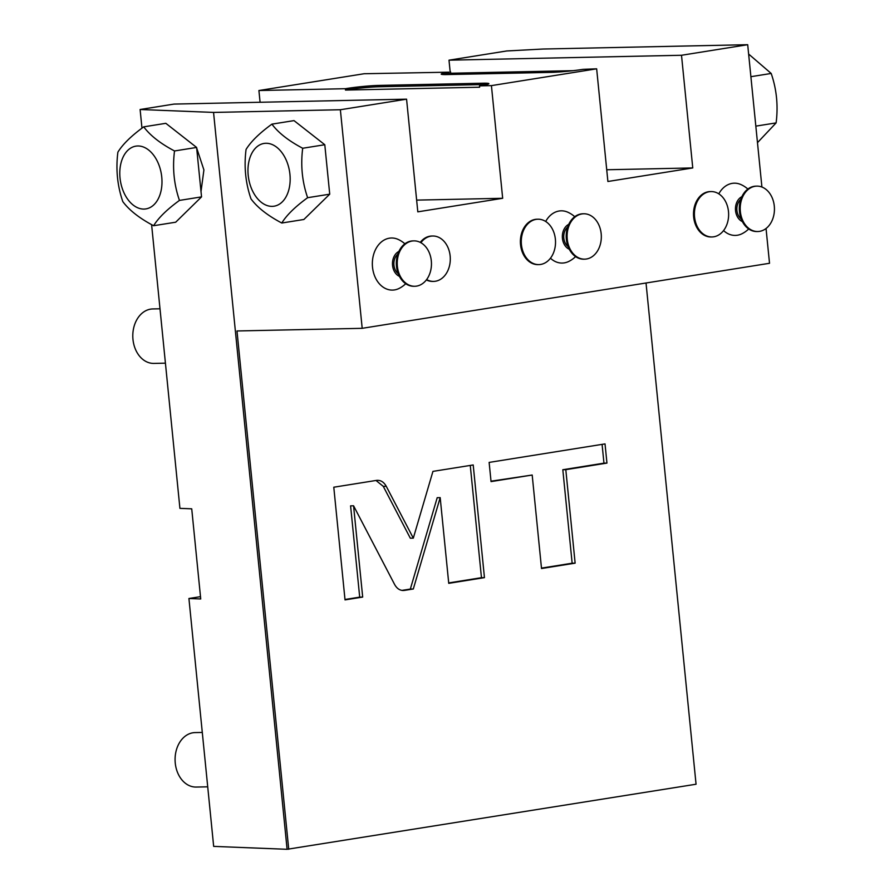 <?xml version="1.0" encoding="UTF-8"?>
<svg xmlns="http://www.w3.org/2000/svg" width="894" height="894" viewBox="0 0 894 894"><rect width="100%" height="100%" fill="white"/><g stroke="black" fill="none" stroke-linecap="round" stroke-linejoin="round"><path stroke-width="1.34" d="M449 60.177L681.507 55.272L747.697 44.7L543.004 49.025L506.708 50.969L449 60.177L450.174 71.911M258.914 90.529L345.363 88.707L345.497 90.059L479.631 87.221L479.497 85.869L491.421 85.623L596.656 68.816L583.033 69.341A22.696 1.542 -5.7 0 1 551.151 72.369L446.821 74.571A22.696 1.542 -5.7 0 1 441.211 74.113A22.696 1.542 -5.7 0 1 448.889 72.179L364.137 73.733L258.914 90.529L260.087 102.262M140.112 109.504L213.554 112.42L340.368 109.739L406.569 99.167L174.051 104.084L140.112 109.504L141.967 128.155M151.6 224.629L179.917 508.362L191.729 508.831L200.725 598.969L188.925 598.499L200.491 596.656M188.925 598.499L213.666 846.383L287.097 849.3L213.554 112.42M190.668 142.783L195.808 146.806M196.658 147.946L203.91 169.938L201.016 191.54M406.569 99.167L417.811 211.844L502.674 198.289L416.638 200.111M491.421 85.623L502.674 198.289M486.649 84.572A22.696 1.542 -5.7 0 0 483.397 84.561L379.067 86.763A22.696 1.542 -5.7 0 0 347.196 89.791L345.497 90.059M479.497 85.869L481.195 85.6A22.696 1.542 -5.7 0 0 488.884 83.656A22.696 1.542 -5.7 0 0 483.263 83.209L378.933 85.411A22.696 1.542 -5.7 0 0 347.062 88.439L345.363 88.707M450.587 71.9L450.721 73.252L573.143 70.671M596.656 68.816L607.898 181.493L692.761 167.938L606.724 169.759M450.721 73.252L449.023 73.531A22.696 1.542 -5.7 0 0 443.58 74.56M681.507 55.272L692.761 167.938M287.097 849.3L696.057 784.228L646.027 283.007M288.728 849.266L236.988 330.97L362.193 328.322L340.368 109.739M386.253 486.291C383.794 481.9 380.531 479.944 376.441 480.402L333.786 487.219L345.028 599.896L362.685 597.069L353.566 505.792L394.634 584.52C397.104 588.911 400.378 590.867 404.457 590.398L413.307 588.99L440.183 497.634L448.743 583.335L484.447 577.636L473.205 464.958L432.942 471.384L413.307 538.143L386.253 486.291L383.28 486.358L376.005 480.48M377.525 480.313L376.441 480.402M403.373 590.498L402.289 590.453M532.187 475.027L541.518 568.517L575.133 563.153L565.801 469.663L606.948 463.092L605.026 443.905L489.13 462.41L491.052 481.598L532.187 475.027L491.007 481.195M766.046 228.495L769.522 263.283L362.193 328.322M747.697 44.7L761.911 187.036M723.57 230.563A26.127 19.702 88.8 0 0 742.02 233.725A27.233 27.233 0 0 0 748.703 228.976M747.865 189.059A27.233 27.233 0 0 0 740.981 184.589A26.127 19.702 88.8 0 0 718.798 193.842M550.458 258.21A26.127 19.702 88.8 0 0 568.908 261.372A27.233 27.233 0 0 0 575.591 256.612M574.741 216.706A27.233 27.233 0 0 0 567.869 212.236A26.127 19.702 88.8 0 0 545.686 221.477M404.881 243.805A27.233 27.233 0 0 0 398.344 239.503A26.06 19.646 88.8 0 0 372.507 267.15A26.06 19.646 88.8 0 0 399.383 288.293A27.233 27.233 0 0 0 405.72 283.722M757.475 142.66L776.115 122.903C778.294 105.805 776.651 89.322 771.187 73.453L748.636 54.053M776.115 122.903L755.832 126.132M771.187 73.453L750.893 76.694M741.852 196.702A13.187 9.946 88.8 0 0 735.46 209.285A13.187 9.946 88.8 0 0 742.378 221.589M741.16 218.874A11.354 8.56 -91.2 0 1 736.913 210.436A11.354 8.56 -91.2 0 1 740.757 199.474M756.402 186.153A22.696 17.12 88.8 0 0 755.955 186.153A22.696 17.12 88.8 0 0 739.461 211.554A22.696 17.12 -91.2 0 0 756.905 231.535A22.696 17.12 -91.2 0 0 757.352 231.524M756.849 186.131A22.696 17.12 88.8 0 1 774.293 206.123A22.696 17.12 -91.2 0 1 757.81 231.524A22.696 17.12 -91.2 0 1 740.355 211.532A22.696 17.12 88.8 0 1 756.849 186.131L755.955 186.153M568.74 224.349A13.187 9.946 88.8 0 0 562.348 236.932A13.187 9.946 88.8 0 0 569.266 249.236M568.048 246.509A11.354 8.56 -91.2 0 1 563.801 238.072A11.354 8.56 -91.2 0 1 567.634 227.121M583.279 213.789A22.696 17.12 88.8 0 0 582.832 213.789A22.696 17.12 88.8 0 0 566.349 239.201A22.696 17.12 -91.2 0 0 583.793 259.182A22.696 17.12 -91.2 0 0 584.24 259.159M583.726 213.778A22.696 17.12 88.8 0 1 601.181 233.759A22.696 17.12 -91.2 0 1 584.687 259.159A22.696 17.12 -91.2 0 1 567.243 239.179A22.696 17.12 88.8 0 1 583.726 213.778L582.832 213.789M398.869 251.449A13.187 9.946 88.8 0 0 392.477 264.032A13.187 9.946 88.8 0 0 399.394 276.335M398.176 273.609A11.354 8.56 -91.2 0 1 393.93 265.183A11.354 8.56 -91.2 0 1 397.774 254.22M413.419 240.888A22.696 17.12 88.8 0 0 412.972 240.899A22.696 17.12 88.8 0 0 396.478 266.3A22.696 17.12 -91.2 0 0 413.922 286.281A22.696 17.12 -91.2 0 0 414.369 286.27M413.866 240.877A22.696 17.12 88.8 0 1 431.31 260.858A22.696 17.12 -91.2 0 1 414.816 286.27A22.696 17.12 -91.2 0 1 397.372 266.278A22.696 17.12 88.8 0 1 413.866 240.877L412.972 240.899M710.585 191.584A22.696 17.12 88.8 0 0 710.138 191.584A22.696 17.12 88.8 0 0 693.655 216.996A22.696 17.12 -91.2 0 0 711.099 236.977A22.696 17.12 -91.2 0 0 711.546 236.955M711.032 191.573A22.696 17.12 88.8 0 1 728.487 211.554A22.696 17.12 -91.2 0 1 711.993 236.955A22.696 17.12 -91.2 0 1 694.549 216.974A22.696 17.12 88.8 0 1 711.032 191.573L710.138 191.584M537.473 219.231A22.696 17.12 88.8 0 0 537.026 219.231A22.696 17.12 88.8 0 0 520.531 244.632A22.696 17.12 -91.2 0 0 537.987 264.613A22.696 17.12 -91.2 0 0 538.434 264.602M537.92 219.209A22.696 17.12 88.8 0 1 555.375 239.19A22.696 17.12 -91.2 0 1 538.881 264.602A22.696 17.12 -91.2 0 1 521.425 244.61A22.696 17.12 88.8 0 1 537.92 219.209L537.026 219.231M432.249 236.027A22.696 17.12 88.8 0 0 431.802 236.027A22.696 17.12 88.8 0 0 420.258 242.375M433.21 281.398A22.696 17.12 -91.2 0 1 432.763 281.42A22.696 17.12 -91.2 0 1 426.36 279.923M420.884 242.699A22.696 17.12 88.8 0 1 432.696 236.016A22.696 17.12 88.8 0 1 450.151 255.997A22.696 17.12 -91.2 0 1 433.657 281.398A22.696 17.12 -91.2 0 1 426.628 279.576M303.871 219.488L329.73 194.177L324.79 144.727L294.003 120.612L271.91 124.143C278.347 132.793 288.606 140.827 302.697 148.259C300.518 165.356 302.161 181.828 307.637 197.697C295.188 206.749 286.572 215.186 281.778 223.019L303.871 219.488M307.637 197.697L329.73 194.177M265.92 143.275A31.782 20.763 80.9 0 1 289.935 174.375A31.782 20.763 80.9 0 1 272.212 206.369A31.782 20.763 80.9 0 1 248.197 175.258A31.782 20.763 80.9 0 1 265.92 143.275M281.778 223.019C267.697 215.588 257.427 207.553 251.002 198.893C245.526 183.024 243.883 166.552 246.062 149.454C250.856 141.632 259.472 133.184 271.91 124.143M302.697 148.259L324.79 144.727M413.307 538.143L410.324 538.21L383.28 486.358M484.447 577.636L481.464 577.692L470.266 465.428M448.699 582.922L481.464 577.692M440.183 497.634L437.2 497.701L410.335 589.057L413.307 588.99M401.92 590.398L410.335 589.057M353.566 505.792L350.593 505.859L359.701 597.136L362.685 597.069M344.995 599.483L359.701 597.136M541.473 568.115L572.149 563.209L562.818 469.73L603.964 463.159L602.087 444.374M606.948 463.092L603.964 463.159M565.801 469.663L562.818 469.73M575.133 563.153L572.149 563.209M175.693 222.204L201.541 196.881L196.613 147.443L165.826 123.316L143.733 126.847C150.17 135.497 160.428 143.543 174.52 150.963C172.341 168.061 173.984 184.544 179.459 200.412C167.01 209.453 158.394 217.901 153.6 225.724L175.693 222.204M179.459 200.412L201.541 196.881M137.743 145.979A31.782 20.763 80.9 0 1 161.758 177.09A31.782 20.763 80.9 0 1 144.035 209.073A31.782 20.763 80.9 0 1 120.019 177.973A31.782 20.763 80.9 0 1 137.743 145.979M153.6 225.724C139.52 218.292 129.25 210.258 122.813 201.608C117.349 185.74 115.706 169.257 117.885 152.17C122.668 144.336 131.295 135.899 143.733 126.847M174.52 150.963L196.613 147.443M207.721 786.821L196.199 787.055A27.233 20.54 -91.2 0 1 175.258 763.074A27.233 20.54 88.8 0 1 195.048 732.588L202.29 732.443M165.435 363.165L153.913 363.411A27.233 20.54 -91.2 0 1 132.971 339.429A27.233 20.54 88.8 0 1 152.762 308.944L160.004 308.788M483.263 83.209L483.397 84.561M378.933 85.411L379.067 86.763M347.062 88.439L347.196 89.791M448.889 72.179L449.023 73.531M757.81 231.524L756.905 231.535M584.687 259.159L583.793 259.182M414.816 286.27L413.922 286.281M711.993 236.955L711.099 236.977M538.881 264.602L537.987 264.613M433.657 281.398L432.763 281.42M432.696 236.016L431.802 236.027"/></g></svg>
